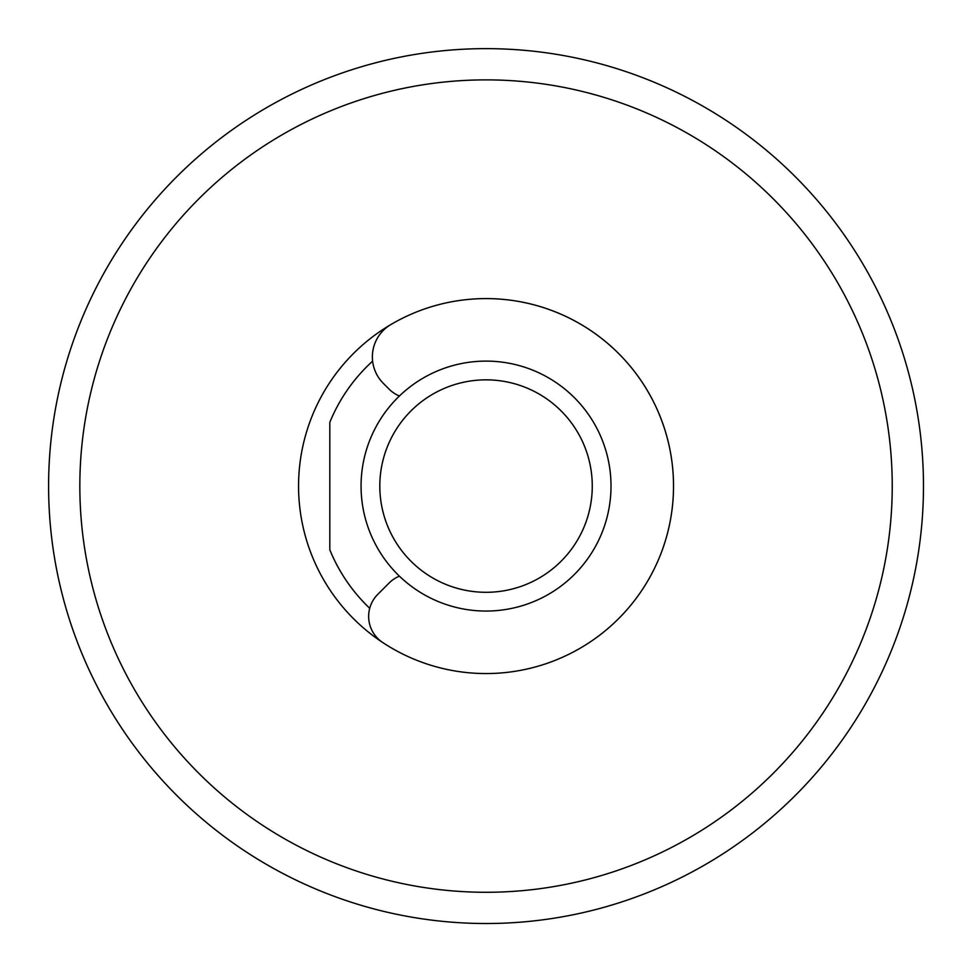 <?xml version="1.0" encoding="UTF-8"?>
<svg xmlns="http://www.w3.org/2000/svg" width="972" height="972" viewBox="0 0 972 972"><rect width="100%" height="100%" fill="white"/><g stroke="black" fill="none" stroke-linecap="round" stroke-linejoin="round"><path stroke-width="1.46" d="M48.6 486.073A437.436 437.436 0 0 1 704.761 107.248A437.436 437.436 0 0 1 704.761 864.91A437.436 437.436 0 0 1 48.6 486.073M892.235 486.073A406.187 406.187 0 0 0 282.937 134.306A406.187 406.187 0 0 0 282.937 837.852A406.187 406.187 0 0 0 892.235 486.073M298.562 486.073A187.475 187.475 0 0 1 609.493 344.987A187.475 187.475 0 0 1 609.493 627.171A187.475 187.475 0 0 1 298.562 486.073M369.725 608.302A168.727 168.727 0 0 1 329.812 549.8L329.812 422.346A168.727 168.727 0 0 1 372.616 361.159M399.407 395.981A31.25 31.25 0 0 1 389.104 389.14L383.357 383.393A37.495 37.495 0 0 1 390.829 324.575A187.475 187.475 0 0 1 625.069 611.85A187.475 187.475 0 0 1 382.664 642.48A31.25 31.25 0 0 1 377.804 594.317L389.104 583.018A31.25 31.25 0 0 1 399.407 576.165M338.487 897.873A437.436 437.436 0 0 1 203.184 819.761M361.062 486.073A124.987 124.987 0 0 1 548.524 377.841A124.987 124.987 0 0 1 548.524 594.317A124.987 124.987 0 0 1 361.062 486.073M379.809 486.073A106.24 106.24 0 0 0 539.156 578.073A106.24 106.24 0 0 0 539.156 394.073A106.24 106.24 0 0 0 379.809 486.073"/></g></svg>
